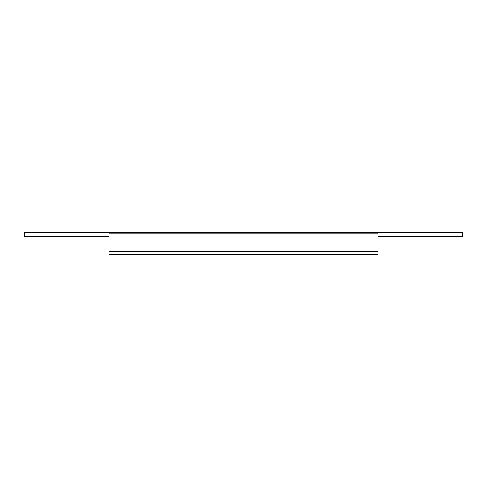 <?xml version="1.0" encoding="UTF-8"?>
<svg xmlns="http://www.w3.org/2000/svg" width="487" height="487" viewBox="0 0 487 487"><rect width="100%" height="100%" fill="white"/><g stroke="black" fill="none" stroke-linecap="round" stroke-linejoin="round"><path stroke-width="0.73" d="M377.924 236.353L462.65 236.353L462.65 232.281L24.35 232.281L24.35 236.353L109.076 236.353M109.076 232.281L109.076 251.347L377.924 251.347L377.924 232.281M109.076 251.347L109.076 254.719L377.924 254.719L377.924 251.347M109.076 233.809L377.924 233.809"/></g></svg>
